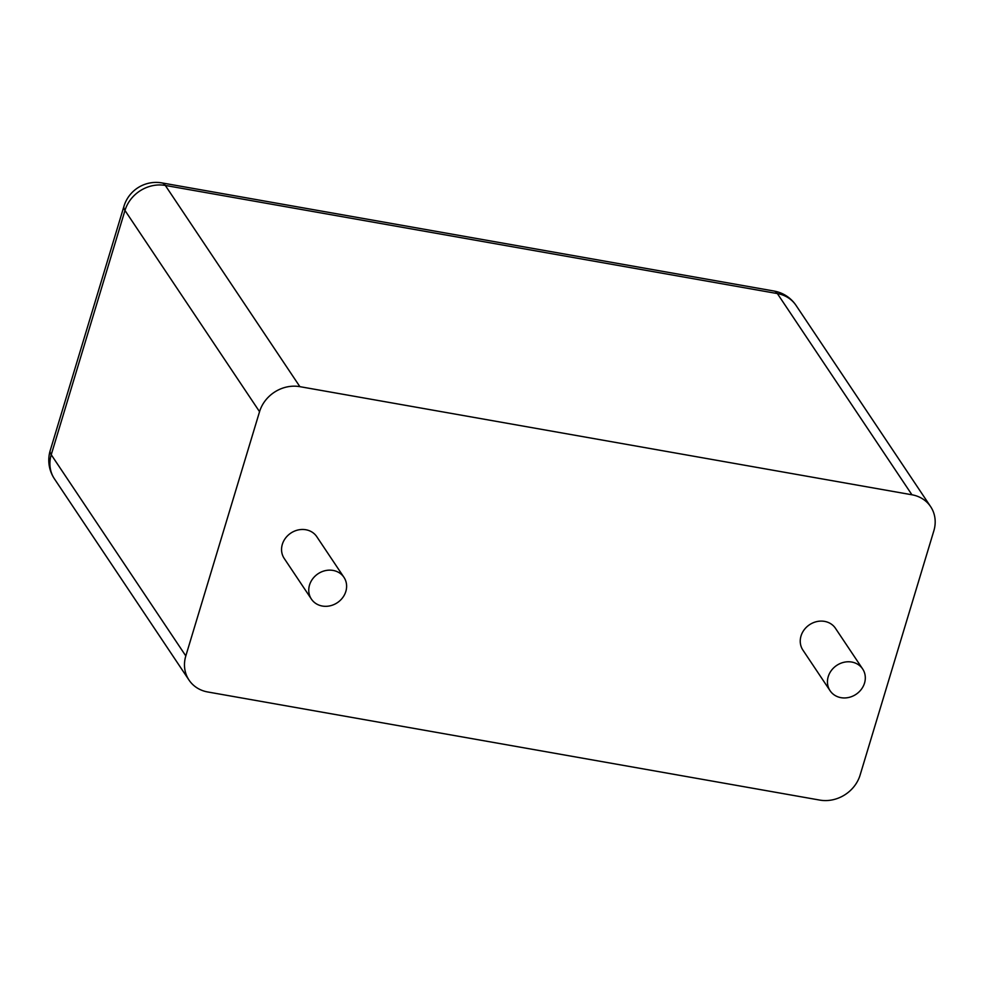 <?xml version="1.0" encoding="UTF-8"?>
<svg xmlns="http://www.w3.org/2000/svg" width="983" height="983" viewBox="0 0 983 983"><rect width="100%" height="100%" fill="white"/><g stroke="black" fill="none" stroke-linecap="round" stroke-linejoin="round"><path stroke-width="1.47" d="M860.113 775.059L933.85 530.808A33.569 29.809 146.2 0 0 930.643 506.65A33.569 29.809 146.2 0 0 911.941 494.781L299.889 386.663L165.316 185.443A33.569 29.809 146.2 0 0 124.976 210.473L51.239 454.724A33.569 29.809 146.2 0 0 54.446 478.881L189.031 680.101A33.569 29.809 146.2 0 0 207.72 691.971L819.773 800.088A33.569 29.809 -33.8 0 0 860.113 775.059M299.889 386.663A33.569 29.809 -33.8 0 0 259.549 411.693L185.812 655.931A33.569 29.809 146.2 0 0 189.031 680.101M830.094 690.742L802.89 650.07A19.586 17.387 -33.8 0 1 801.022 635.976A19.586 17.387 -33.8 0 1 816.836 621.588A19.586 17.387 -33.8 0 1 835.452 628.297L862.656 668.968A19.586 17.387 -33.8 0 1 856.046 694.317A19.586 17.387 -33.8 0 1 830.094 690.742A19.586 17.387 -33.8 0 1 828.227 676.648A19.586 17.387 -33.8 0 1 844.041 662.259A19.586 17.387 -33.8 0 1 862.656 668.968M311.414 599.114L284.21 558.442A19.586 17.387 -33.8 0 1 282.33 544.349A19.586 17.387 -33.8 0 1 298.144 529.96A19.586 17.387 -33.8 0 1 316.772 536.669L343.964 577.34A19.586 17.387 -33.8 0 1 337.353 602.69A19.586 17.387 -33.8 0 1 311.414 599.114A19.586 17.387 -33.8 0 1 309.534 585.02A19.586 17.387 -33.8 0 1 325.348 570.631A19.586 17.387 -33.8 0 1 343.964 577.34M930.643 506.65L796.058 305.43A33.569 29.809 146.2 0 0 777.369 293.573L165.316 185.443A33.569 11.341 100 0 0 161.937 182.912A33.569 33.569 0 0 0 123.956 206.27A33.569 10.494 16.8 0 0 124.976 210.473L259.549 411.693M911.941 494.781L777.369 293.573A33.569 11.341 100 0 0 773.99 291.029L161.937 182.912M185.812 655.931L51.239 454.724A33.569 10.494 16.8 0 1 50.219 450.521A33.569 33.569 0 0 0 54.446 478.881M796.058 305.43A33.569 33.569 0 0 0 773.99 291.029M123.956 206.27L50.219 450.521"/></g></svg>
